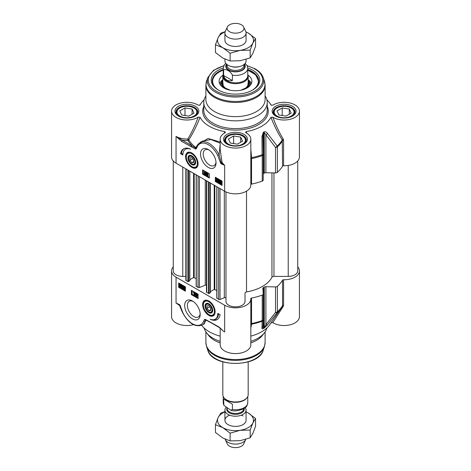 <?xml version="1.0" encoding="UTF-8"?>
<svg xmlns="http://www.w3.org/2000/svg" width="471" height="471" viewBox="0 0 471 471"><rect width="100%" height="100%" fill="white"/><g stroke="black" fill="none" stroke-linecap="round" stroke-linejoin="round"><path stroke-width="0.71" d="M224.926 40.323A10.574 6.105 0 0 0 228.023 44.674A10.574 6.105 0 0 0 239.574 45.987A10.574 6.105 0 0 0 246.074 40.323M225.109 31.887A17.98 10.38 0 0 0 218.132 37.668A17.98 10.38 0 0 0 222.789 47.695A17.98 10.38 0 0 0 240.151 50.379A17.98 10.38 0 0 0 252.868 43.044A17.98 10.38 0 0 0 248.211 33.017A17.98 10.38 0 0 0 245.891 31.887M215.447 44.769L215.447 52.511L222.789 58.057L230.125 60.983L240.151 60.741L250.178 57.88L252.868 53.406L255.553 46.305L255.553 38.563L252.868 43.044L250.178 50.144L240.151 50.379L230.125 53.241L222.789 47.695L215.447 44.769L218.132 37.668L220.822 33.194L225.197 31.639M245.868 31.804L248.211 33.017L255.553 38.563M250.178 57.88L250.178 50.144M230.125 60.983L230.125 53.241M297.743 160.976L297.743 270.902A9.52 5.493 180 0 1 288.223 276.395L273.963 276.395A2.114 1.219 0 0 0 271.944 277.266A38.069 21.978 180 0 1 246.521 291.943A2.114 1.219 0 0 0 245.02 293.109L245.02 301.34A9.52 5.493 180 0 1 235.5 306.839A9.52 5.493 180 0 1 225.98 301.34L225.98 191.927M225.98 298.225A1.06 0.612 0 0 0 225.415 297.684A1.06 0.612 0 0 0 224.32 297.725L220.022 299.462A1.06 0.612 180 0 1 218.668 299.397L216.913 298.037M216.79 290.542L214.223 289.406L210.46 291.578M210.337 292.515L209.136 293.551L206.787 292.538A1.06 0.612 180 0 1 206.475 292.102L206.475 180.752M206.475 285.161A1.06 0.612 0 0 0 205.279 285.167L199.386 287.546A1.06 0.612 180 0 1 198.032 287.481L196.277 286.121M196.154 278.626L193.587 277.49L189.819 279.662M189.695 280.598L188.5 281.634L186.145 280.622A1.06 0.612 180 0 1 185.839 280.186L185.839 168.836M185.839 276.395L182.777 276.395A9.52 5.493 180 0 1 173.257 270.902L173.257 160.976M224.926 59.169L224.926 60.894A10.574 6.105 0 0 0 228.023 65.21A10.574 6.105 0 0 0 239.545 66.535A10.574 6.105 0 0 0 246.074 60.894L246.074 59.346M232.421 75.189L232.421 80.541C227.905 81.589 224.973 79.899 223.625 75.466L223.625 70.114C225.162 68.148 230.884 71.451 232.421 75.189A12.27 7.083 0 0 0 247.77 68.33L247.128 65.657L245.108 63.45M232.421 80.541L223.625 75.466M225.762 63.279L224.284 64.945L223.23 68.33L223.23 75.76A12.27 7.083 0 0 0 226.828 80.765A12.27 7.083 0 0 0 240.192 82.301A12.27 7.083 0 0 0 247.77 75.76L247.77 68.33M223.23 74.483A12.688 7.324 0 0 0 222.812 76.355A12.688 7.324 0 0 0 226.527 81.536A12.688 7.324 0 0 0 240.357 83.126A12.688 7.324 0 0 0 248.188 76.355A12.688 7.324 0 0 0 247.77 74.483M227.322 27.012L225.279 31.439A10.574 6.105 0 0 0 224.926 33.011A10.574 6.105 0 0 0 228.023 37.327A10.574 6.105 0 0 0 239.545 38.651A10.574 6.105 0 0 0 246.074 33.011A10.574 6.105 0 0 0 245.721 31.439L243.678 27.012A8.46 4.887 0 0 0 241.482 24.816A8.46 4.887 0 0 0 233.304 23.55A8.46 4.887 0 0 0 227.322 27.012A8.46 4.887 0 0 0 229.518 31.722A8.46 4.887 0 0 0 239.727 32.499A8.46 4.887 0 0 0 243.678 27.012M283.583 165.774A15.337 8.855 0 0 0 299.438 156.925L299.438 111.162A15.337 8.855 180 0 1 289.689 119.404A15.337 8.855 180 0 1 272.833 117.161L270.955 117.291C274.163 125.639 277.943 133.181 282.282 139.916L282.547 166.186A1.06 0.612 180 0 1 283.583 165.774L283.583 140.293L283.23 139.086C279.25 132.522 275.782 125.209 272.833 117.161M271.043 105.145L272.833 105.157A15.337 8.855 180 0 1 289.689 102.913A15.337 8.855 180 0 1 299.438 111.162M283.23 139.086A1.06 0.512 -33 0 0 282.282 139.916A49.467 28.56 180 0 1 277.195 146.01A2.114 1.013 143.8 0 1 275.541 147.447L275.541 172.928A2.114 1.219 0 0 0 277.395 172.362A49.702 28.696 0 0 0 282.547 166.186M275.541 172.928L265.897 172.733L265.897 134.724L275.541 147.447A2.114 1.219 0 0 0 277.395 146.881A49.702 28.696 0 0 0 282.547 140.705A1.06 0.612 0 0 1 283.583 140.293M250.837 184.579A1.06 0.612 180 0 1 251.543 184.084L251.543 158.603A49.702 28.696 0 0 0 262.241 155.63A2.114 1.219 0 0 0 263.218 154.6A2.114 1.219 0 0 0 263.218 154.565L262.883 136.46L263.524 133.181A40.188 23.203 0 0 0 264.302 132.728L265.897 134.724A2.114 0.989 141.6 0 0 267.41 133.399C266.521 132.074 265.432 131.55 264.131 131.833A39.947 23.061 180 0 1 263.354 132.28L261.964 136.543L262.117 154.718A49.467 28.56 180 0 1 251.561 157.655L250.837 149.183M264.131 131.833A2.114 1.236 -120.7 0 1 264.302 132.728L264.302 173.104A2.114 1.219 180 0 1 265.897 172.733M264.302 173.104A40.188 23.203 180 0 1 263.524 173.552L263.524 133.181A2.114 1.207 60.7 0 0 263.354 132.28M251.543 184.084A49.702 28.696 0 0 0 262.241 181.111A2.114 1.219 0 0 0 263.218 180.081L263.218 154.6A2.114 2.114 0 0 0 263.218 154.565L262.883 136.254M263.218 173.764A2.114 1.219 180 0 1 263.524 173.552M263.218 180.081A2.114 1.219 0 0 0 263.218 180.04L263.218 154.647M198.167 117.161C195.241 125.156 191.791 132.433 187.823 138.992L187.888 140.464A1.06 0.818 149.2 0 0 188.777 139.828C193.104 133.093 196.86 125.58 200.045 117.291L198.167 117.161A15.337 8.855 180 0 1 181.311 119.404A15.337 8.855 180 0 1 171.562 111.162L171.562 156.925A15.337 8.855 0 0 0 176.054 163.184L224.655 191.25A15.337 8.855 0 0 0 241.37 193.163A15.337 8.855 0 0 0 250.837 184.985L250.837 139.222A15.337 8.855 180 0 1 235.5 148.077A15.337 8.855 180 0 1 220.163 139.222A15.337 8.855 180 0 1 225.103 132.716L225.515 132.322M246.775 133.222L246.121 131.633L245.897 132.716A15.337 8.855 180 0 1 250.837 139.222M224.655 191.25L224.655 165.345L222.059 162.542L220.169 149.313M196.413 147.299L196.03 147.935A0.883 0.512 60 0 1 195.553 148.006L176.054 136.419L181.747 141.43L195.277 148.954A1.766 1.019 -120 0 0 196.224 148.812L197.061 147.193A16.921 9.767 60 0 1 206.498 143.79A16.921 9.767 60 0 1 217.773 155.554L220.381 162.418A1.531 0.883 -120 0 0 221.588 164.008L224.655 165.345L221.735 163.207A1.06 0.683 141.3 0 0 222.059 162.542A1.06 0.424 -6.8 0 0 221.129 162.413L219.115 154.941L217.773 155.554M208.282 167.429A10.963 6.329 -120 0 0 216.03 162.954A10.963 6.329 -120 0 0 208.282 149.525A10.963 6.329 -120 0 0 200.528 154.005A10.963 6.329 -120 0 0 208.282 167.429M180.611 153.729A15.231 8.79 60 0 1 183.602 148.812A15.231 8.79 60 0 1 190.602 149.23A12.688 7.324 -120 0 0 185.486 149.213A12.688 7.324 -120 0 0 182.854 155.024L180.611 153.729L181.359 153.299L182.889 154.182M191.827 167.411A8.825 5.099 -120 0 0 197.661 166.145A8.825 5.099 -120 0 0 196.242 157.655A8.825 5.099 -120 0 0 189.601 152.186A8.825 5.099 -120 0 0 185.692 157.968A8.825 5.099 -120 0 0 191.827 167.411M215.312 177.214L222.041 181.1L222.041 185.421L215.312 181.535L215.312 177.214M202.595 169.878L209.33 173.764L209.33 178.079L202.595 174.193L202.595 169.878M197.755 165.88A8.46 4.887 60 0 1 196.507 167.276C192.433 170.119 184.82 161.07 186.228 155.436L188.047 152.622A8.46 4.887 60 0 1 189.878 152.233M195.571 163.231A5.393 3.114 -120 0 0 195.642 162.407A5.393 3.114 -120 0 0 191.832 155.801A5.393 3.114 -120 0 0 188.023 157.714A5.393 3.114 -120 0 0 191.326 164.279A5.393 3.114 -120 0 0 195.571 163.231M191.991 163.92A4.916 2.838 -120 0 0 192.168 164.026A4.916 2.838 -120 0 0 195.577 162.772A4.916 2.838 -120 0 0 195.642 162.207M192.003 155.907A4.916 2.838 -120 0 0 188.688 158.003A4.916 2.838 -120 0 0 188.694 158.203M192.168 164.026L191.827 163.831A4.439 2.567 60 0 1 188.688 158.391A4.439 2.567 60 0 1 191.827 156.578A4.439 2.567 60 0 1 194.97 162.018A4.439 2.567 60 0 1 191.827 163.831L192.168 164.026M193.699 162.53L191.827 162.695L189.96 160.37L189.96 157.879L191.827 157.714L193.699 160.04L193.699 162.53M277.078 107.965A9.938 5.74 180 0 1 291.137 107.965A9.938 5.74 180 0 1 291.137 116.084A9.938 5.74 180 0 1 277.078 116.084A9.938 5.74 180 0 1 277.078 107.965L276.63 108.224A10.574 6.105 0 0 0 273.533 112.54A10.574 6.105 0 0 0 273.757 113.794M294.457 113.794A10.574 6.105 0 0 0 294.681 112.54A10.574 6.105 0 0 0 291.584 108.224L291.137 107.965M228.47 136.031A9.938 5.74 180 0 1 242.53 136.031A9.938 5.74 180 0 1 242.53 144.144A9.938 5.74 180 0 1 228.47 144.144A9.938 5.74 180 0 1 228.47 136.031L228.023 136.29A10.574 6.105 0 0 0 224.926 140.605A10.574 6.105 0 0 0 225.15 141.859M245.85 141.859A10.574 6.105 0 0 0 246.074 140.605A10.574 6.105 0 0 0 242.977 136.29L242.53 136.031M179.863 107.965A9.938 5.74 180 0 1 193.922 107.965A9.938 5.74 180 0 1 193.922 116.084A9.938 5.74 180 0 1 179.863 116.084A9.938 5.74 180 0 1 179.863 107.965L179.416 108.224A10.574 6.105 0 0 0 176.319 112.54A10.574 6.105 0 0 0 176.543 113.794M197.243 113.794A10.574 6.105 0 0 0 197.467 112.54A10.574 6.105 0 0 0 194.37 108.224L193.922 107.965M222.977 75.177A16.391 9.461 0 0 0 219.109 81.477A16.391 9.461 0 0 0 229.383 90.061A16.391 9.461 0 0 0 247.092 87.977A16.391 9.461 0 0 0 251.891 81.477A16.391 9.461 0 0 0 248.023 75.177M222.812 79.676A14.171 8.184 0 0 0 221.776 81.283A14.171 8.184 0 0 0 223.731 87.871M247.269 87.871A14.171 8.184 0 0 0 249.224 81.283A14.171 8.184 0 0 0 248.188 79.676M247.77 69.525A23.267 13.429 180 0 1 251.95 71.439A23.267 13.429 180 0 1 258.767 80.941A23.267 13.429 180 0 1 252.315 90.22M218.685 90.22A23.267 13.429 180 0 1 212.233 80.941A23.267 13.429 180 0 1 223.23 69.525M205.892 85.363L205.892 99.534A29.608 17.097 0 0 0 214.564 111.621A29.608 17.097 0 0 0 246.833 115.33A29.608 17.097 0 0 0 265.108 99.534L265.108 85.363A29.608 17.097 0 0 1 246.833 101.159A29.608 17.097 0 0 1 214.564 97.45A29.608 17.097 0 0 1 205.892 85.363L206.569 81.248A29.467 17.015 0 0 0 214.664 96.502A29.467 17.015 0 0 0 249.318 99.499A29.467 17.015 0 0 0 264.431 81.248L265.108 85.363M205.892 95.949A31.728 18.316 0 0 0 203.772 102.525A31.728 18.316 0 0 0 213.069 115.477A31.728 18.316 0 0 0 247.64 119.446A31.728 18.316 0 0 0 267.228 102.525A31.728 18.316 0 0 0 265.108 95.949M270.996 105.086L270.955 105.027A37.015 21.372 0 0 0 269.901 103.279A37.015 21.372 0 0 0 266.88 99.828M216.001 162.118A9.061 5.228 60 0 1 214.158 165.545A9.061 5.228 60 0 1 209.624 165.097A9.061 5.228 60 0 1 203.708 157.114A9.061 5.228 60 0 1 205.097 149.855A9.061 5.228 60 0 1 208.989 149.972M223.248 67.948A24.321 14.042 0 0 0 218.303 90.002A24.321 14.042 0 0 0 252.697 90.002A24.321 14.042 0 0 0 247.752 67.948M204.12 99.828A37.015 21.372 0 0 0 201.099 103.279A37.015 21.372 0 0 0 200.045 105.027L199.957 105.145M246.121 131.633A37.015 21.372 0 0 0 270.955 117.291M277.395 172.362L277.395 146.881A2.114 1.454 -132.1 0 0 277.195 146.01L267.41 133.399M250.837 159.098A1.06 0.612 180 0 1 251.543 158.603L251.561 157.655L250.837 157.767M263.218 154.565L262.117 154.718A2.114 0.93 69.8 0 1 262.241 155.63L262.241 181.111M262.883 136.249L261.964 136.543M171.562 111.162A15.337 8.855 180 0 1 181.311 102.913A15.337 8.855 180 0 1 198.167 105.157L200.004 105.086M198.003 144.279L195.836 147.564A49.408 28.525 180 0 1 188.777 139.828A1.06 0.512 32.9 0 0 187.823 138.992A15.337 8.855 180 0 1 176.054 136.419L176.054 163.184M220.163 142.001L208.176 138.492L198.22 144.002M200.045 117.291A37.015 21.372 0 0 0 224.879 131.633L224.225 133.222M225.103 132.716L224.879 131.633M245.485 132.322L245.897 132.716M221.588 164.008A1.06 0.701 111.3 0 1 221.735 163.207A0.765 0.442 60 0 1 221.129 162.413A1.06 0.418 167.7 0 1 220.381 162.418M220.163 144.356L219.115 154.941A17.98 10.38 -120 0 0 200.04 142.477L202.312 141.165L210.908 139.534L220.163 143.178M200.04 142.477L196.825 146.375A1.06 0.783 21.5 0 0 196.825 146.381L196.389 147.335M196.224 148.812A1.06 0.836 37 0 1 196.03 147.935A1.06 0.394 28.9 0 0 195.836 147.564A1.06 0.695 -52.1 0 1 195.553 148.006A1.06 0.665 114.9 0 0 195.277 148.954M191.185 146.881A1.06 0.612 120 0 1 191.933 145.586A50.344 29.067 -0 0 1 187.888 140.464A16.391 9.461 0 0 1 182.495 140.134A1.06 0.612 120 0 0 181.747 141.43M196.825 146.381A1.06 0.783 21.5 0 0 197.061 147.193M183.99 148.612A15.231 8.79 -120 0 0 181.359 153.299M185.486 149.213L186.233 148.783A12.688 7.324 60 0 1 187.823 148.241M220.404 181.029L220.469 182.189M215.312 181.535L216.059 181.1L222.041 184.555M216.059 177.649L216.059 181.1M205.003 173.299L205.368 173.917M202.595 174.193L203.342 173.764L209.33 177.214M203.342 170.308L203.342 173.764M205.362 171.797L204.909 172.056L205.374 172.851L204.926 173.11L204.461 172.315L204.914 172.056L205.374 172.851L204.926 173.11L205.374 172.851M204.626 171.891L205.368 171.538L206.104 172.757L205.674 173.163L206.015 173.887L205.368 174.182M206.428 172.669L207.099 172.539L206.451 174.841L206.004 175.1L206.428 172.669L206.004 175.1M207.228 173.175L207.952 173.075L207.952 175.1L208.506 175.035L207.228 175.771L207.228 173.175L207.505 175.359L208.052 175.294L207.405 175.877L207.852 175.618M221.305 181.936L220.599 182.442L221.364 183.06M216.118 178.256L216.566 177.997L218.049 178.856L216.854 180.052L217.549 180.935L216.825 181.264L216.124 180.14L217.219 179.198L216.118 178.256L217.602 179.115L216.407 180.311L216.831 181.005L218.002 180.676L217.272 181.005M216.784 179.445L217.219 179.198M219.039 179.645L218.579 179.922L219.186 181.017L218.232 181.412L218.597 182.03L219.28 182.012L218.603 182.295L217.838 180.016L218.591 179.645L219.309 180.787L218.591 179.904L218.132 180.181L218.732 181.276M218.679 181.152L219.05 181.771M219.003 181.794L219.586 181.641M219.727 181.753L219.05 182.036M218.285 179.757L219.044 179.386L219.757 180.528L219.309 180.787M219.91 180.74L221.753 181.553L221.411 183.613L220.658 183.513L219.557 182.777L219.91 180.74L221.099 180.57L221.788 181.241M222.041 181.412L222.041 181.759M222.041 183.172L221.411 183.613M207.952 173.075L207.505 173.334M208.506 175.035L208.052 175.294M207.952 175.1L207.505 175.359M207.099 172.539L206.651 172.798M206.015 173.887L204.92 174.441L204.179 172.15L204.914 171.797L205.656 173.016L205.226 173.422L205.562 174.146L204.92 174.441M206.104 172.757L205.226 173.422M204.179 172.15L205.368 171.538M204.273 173.393L204.602 173.063M205.279 173.993L204.914 174.176L204.555 173.558L204.914 173.363L205.279 173.993L204.914 174.176L205.279 173.97M204.897 173.357L204.555 173.558L204.914 173.363M204.461 172.315L204.914 172.056L204.461 172.315M220.022 182.448L219.892 181.724L220.663 181.129L221.158 181.629L220.022 182.448M220.134 181.07L220.663 181.129M220.151 182.701L221.288 181.883L221.429 182.618L220.652 183.219L220.151 182.701L220.599 182.442M221.199 183.284L220.652 183.219L221.105 182.96M221.929 181.488L221.482 181.747M222.006 181.082L221.6 181.317M217.838 180.016L219.044 179.386M217.949 181.241L218.256 180.893M219.604 181.824L218.603 182.295M218.691 181.247L218.232 181.412L218.597 181.2M219.209 180.752L218.762 181.011M218.002 180.676L216.825 181.264M218.02 179.057L216.854 180.052M218.049 178.856L217.602 179.115M286.003 116.107L278.926 115.012L277.03 110.926L282.211 107.936L289.288 109.031L291.184 113.117L286.003 116.107M282.211 107.936L282.211 115.525M289.288 109.031L289.288 114.212M237.396 144.173L230.319 143.078L228.423 138.992L233.604 136.001L240.681 137.096L242.577 141.182L237.396 144.173M233.604 136.001L233.604 143.584M240.681 137.096L240.681 142.277M188.789 116.107L181.712 115.012L179.816 110.926L184.997 107.936L192.074 109.031L193.97 113.117L188.789 116.107M184.997 107.936L184.997 115.525M192.074 109.031L192.074 114.212M189.96 160.37L192.698 158.792M191.827 162.695L193.699 161.618M250.837 328.099L251.561 324.189A49.467 28.56 -0 0 0 262.117 321.251L261.964 328.134C261.823 328.87 262.288 329.023 263.354 328.605A39.947 23.061 -0 0 0 264.131 328.157L267.41 324.99A2.114 1.054 39.4 0 1 265.897 324.719L265.897 286.709L275.541 286.904L275.541 312.385L265.897 324.719L264.302 327.457A40.188 23.203 180 0 1 263.524 327.91L263.524 287.534A2.114 1.219 -0 0 0 262.883 288.405A2.114 1.219 -0 0 0 262.883 288.452L263.218 294.016A2.114 1.219 180 0 1 263.218 294.063A2.114 1.219 180 0 1 262.241 295.093A49.702 28.696 180 0 1 251.543 298.061A1.06 0.612 -0 0 0 250.825 298.643A1.06 0.612 -0 0 0 250.825 298.661A15.337 8.855 180 0 1 250.837 298.967A15.337 8.855 180 0 1 241.37 307.145A15.337 8.855 180 0 1 224.655 305.226L176.054 277.16A15.337 8.855 180 0 1 171.562 270.902A15.337 8.855 180 0 1 173.257 266.851M171.562 270.902L171.562 316.665A15.337 8.855 -0 0 0 193.457 324.666M176.054 277.16L176.054 303.065L179.516 305.367L181.777 310.854M222.171 329.83L218.962 326.98L205.433 319.456A1.766 1.019 -120 0 0 204.479 319.597L203.643 321.216A16.921 9.767 60 0 1 194.211 324.619A16.921 9.767 60 0 1 182.931 312.856L180.328 305.991A1.531 0.883 -120 0 0 179.121 304.401L176.054 303.065L179.433 304.937A1.06 0.341 -67 0 1 179.516 305.367A1.06 0.5 167 0 1 179.957 305.532M192.427 300.981A10.963 6.329 -120 0 0 184.673 305.455A10.963 6.329 -120 0 0 192.427 318.879A10.963 6.329 -120 0 0 200.181 314.404A10.963 6.329 -120 0 0 192.427 300.981L192.427 300.981M220.098 314.681A15.231 8.79 60 0 1 217.102 319.597A15.231 8.79 60 0 1 210.101 319.173A12.688 7.324 -120 0 0 215.223 319.197A12.688 7.324 -120 0 0 217.855 313.386L220.098 314.681M208.877 300.998A8.825 5.099 -120 0 0 206.651 300.186A8.825 5.099 -120 0 0 204.467 310.754A8.825 5.099 -120 0 0 214.711 314.139A8.825 5.099 -120 0 0 208.877 300.998M185.397 291.196L178.668 287.31L178.668 282.989L185.397 286.874L185.397 291.196M198.108 298.532L191.379 294.646L191.379 290.33L198.108 294.216L198.108 298.532M214.805 313.88A8.46 4.887 60 0 1 213.557 315.27C212.062 316.059 210.354 315.805 208.429 314.516L204.891 310.56C202.53 305.979 202.601 302.665 205.097 300.616A8.46 4.887 60 0 1 206.928 300.233M205.138 305.179A5.393 3.114 -120 0 0 208.5 312.367A5.393 3.114 -120 0 0 212.692 310.407A5.393 3.114 -120 0 0 208.877 303.801A5.393 3.114 -120 0 0 205.138 305.179M209.053 303.907A4.916 2.838 -120 0 0 205.809 305.249A4.916 2.838 -120 0 0 205.739 306.003A4.916 2.838 -120 0 0 205.745 306.203M209.042 311.92A4.916 2.838 -120 0 0 209.218 312.026A4.916 2.838 -120 0 0 212.686 310.206M208.877 304.578A4.439 2.567 60 0 1 212.021 310.018A4.439 2.567 60 0 1 208.877 311.831A4.439 2.567 60 0 1 205.739 306.391A4.439 2.567 60 0 1 208.877 304.578M207.01 305.879L208.877 305.708L210.749 308.034L210.749 310.53L208.877 310.695L207.01 308.37L207.01 305.879M263.524 287.534A40.188 23.203 -0 0 0 264.302 287.08L264.302 327.457A2.114 1.236 -120.7 0 1 264.131 328.157M265.897 286.709A2.114 1.219 -0 0 0 264.302 287.08M297.743 266.851A15.337 8.855 180 0 1 299.438 270.902A15.337 8.855 180 0 1 283.583 279.75A1.06 0.612 -0 0 0 282.547 280.163A49.702 28.696 180 0 1 277.395 286.344A2.114 1.219 180 0 1 275.541 286.904M266.88 327.999A31.728 18.316 180 0 1 264.461 332.779L262.53 335.27A29.608 17.097 180 0 1 250.837 342.917M220.163 342.917A29.608 17.097 180 0 1 214.564 340.38A29.608 17.097 180 0 1 208.47 335.27L206.539 332.779A31.728 18.316 180 0 1 204.12 327.999M220.163 341.334A31.728 18.316 180 0 1 213.069 338.255A31.728 18.316 180 0 1 206.539 332.779M264.461 332.779A31.728 18.316 180 0 1 250.837 341.334M200.146 313.574A9.061 5.228 60 0 1 198.303 317.001A9.061 5.228 60 0 1 193.775 316.553A9.061 5.228 60 0 1 187.858 308.57A9.061 5.228 60 0 1 189.242 301.31A9.061 5.228 60 0 1 193.134 301.422M267.41 324.99L277.195 312.55A49.467 28.56 -0 0 0 281.475 307.716L269.901 324.548A37.015 21.372 180 0 1 250.837 336.117M261.964 328.134A2.114 1.972 3 0 0 262.883 326.591M262.241 295.093L262.241 320.568A2.114 0.93 69.8 0 1 262.117 321.251A2.114 1.937 2.6 0 0 263.218 319.562M263.354 328.605A2.114 1.207 60.7 0 0 263.524 327.91L262.883 326.462M282.547 280.163L282.547 305.644L281.475 307.716A49.467 28.56 -0 0 0 282.282 306.456M270.955 322.8L272.833 322.67L283.23 306.421L283.583 305.232A1.06 0.612 -0 0 0 282.547 305.644A49.702 28.696 180 0 1 277.395 311.826A2.114 1.219 180 0 1 275.541 312.385A2.114 1.077 37 0 0 277.195 312.55A2.114 1.454 -132.1 0 0 277.395 311.826L277.395 286.344M250.837 324.878A1.06 0.948 -176.5 0 1 251.561 324.189L251.543 298.061M283.23 306.421A1.06 0.559 34.1 0 0 282.306 306.421M220.163 328.11L220.163 344.731A15.337 8.855 -0 0 0 235.5 353.58A15.337 8.855 -0 0 0 250.837 344.731L250.837 298.967M203.802 324.125L206.039 320.168A49.408 28.525 -0 0 0 206.887 320.527M220.163 336.117A37.015 21.372 180 0 1 201.665 325.331M272.833 322.67A15.337 8.855 -0 0 0 289.689 324.913A15.337 8.855 -0 0 0 299.438 316.665L299.438 270.902M179.121 304.401A1.06 0.701 -68.7 0 0 179.433 304.937A0.765 0.442 60 0 1 179.498 304.967L179.498 304.967A0.765 0.442 60 0 1 180.04 305.726A1.06 0.418 -12.3 0 0 180.046 305.785L180.046 305.785A1.06 0.418 -12.3 0 0 180.328 305.991M203.643 321.216A1.06 0.783 -158.5 0 0 205.097 321.487L204.408 323.777L202.165 325.067A17.98 10.38 -120 0 0 205.097 321.487L205.356 320.086A1.06 0.924 160.2 0 1 206.039 320.168A1.06 0.512 113.2 0 0 205.992 320.103M204.479 319.597A1.06 0.836 -143 0 0 205.356 320.086A0.883 0.512 60 0 1 205.703 319.968A0.883 0.512 60 0 1 205.715 319.974M219.274 327.498A1.06 0.612 -60 0 1 219.18 327.463A1.06 0.612 -60 0 1 218.962 326.98M219.18 327.463L209.742 322.011A1.06 0.612 -60 0 1 209.524 321.528M205.827 320.015A1.06 0.665 -65.1 0 1 205.733 319.98L205.733 319.98A1.06 0.665 -65.1 0 1 205.433 319.456M202.165 325.067C195.012 327.398 188.535 323.336 182.724 312.879L182.931 312.856M213.634 319.738A15.231 8.79 -120 0 0 217.467 319.362M218.568 313.798A12.688 7.324 60 0 1 215.971 318.761L215.223 319.197M181.3 285.667L180.593 286.174L181.347 286.774M179.416 283.424L179.416 286.874L185.397 290.33M178.668 287.31L179.416 286.874M196.472 293.81L196.843 294.44M192.127 290.76L192.127 294.216L198.108 297.672M191.379 294.646L192.127 294.216M196.831 294.693L196.383 294.952L196.843 295.747L197.296 295.494M196.189 293.657L196.831 293.362L197.484 294.416L197.155 294.74L197.579 295.653L196.837 296.012M195.936 292.962L195.324 295.134L194.876 295.394L195.306 292.962L194.876 295.394M194.246 291.985L193.251 292.462L194.076 292.291L194.076 294.887L193.805 292.703L193.251 292.462L194.346 291.926M194.529 292.144L194.529 294.628L194.076 294.887M180.387 284.743L180.464 285.921M184.185 288.488L184.791 288.04M184.926 286.798L183.755 287.127L184.485 286.798L185.185 287.922L184.084 288.864L185.185 289.806L183.702 288.953L184.897 287.752L184.479 287.057L184.037 287.328L184.479 287.057M184.202 286.868L184.932 286.539M185.633 287.663L184.968 288.358M184.544 288.611L185.397 289.106M182 287.281L182.713 288.158L183.178 287.887L182.542 287.051L183.078 286.651L182.707 286.032L182.03 286.05L182.701 285.773L183.466 288.046L182.713 288.423L182 287.281L182.724 287.139L183.16 287.899L183.625 287.628M182.571 286.792L183.525 286.392M182.477 285.791L183.148 285.514L183.808 286.562L183.496 286.91L183.92 287.787L183.16 288.164M183.048 287.169L183.496 286.91M181.747 285.285L182.195 285.026L182.165 286.25L181.4 287.322L179.704 286.745L179.575 285.273L179.893 284.455L181.6 285.049L181.4 287.322M181.659 285.974L182.106 285.714L182.165 286.25L181.718 286.509M179.893 284.455L180.652 284.137M181.1 284.29L181.788 284.973M194.429 292.091L194.076 292.291M195.624 292.779L195.306 292.962M195.848 292.909L195.524 293.092M195.742 293.916L196.383 293.621L197.131 295.912L196.389 296.271L195.653 295.046L196.077 294.64L195.742 293.916L196.731 293.421M195.653 295.046L196.077 294.64M197.579 295.653L196.389 296.271M197.484 294.416L196.707 294.999M196.024 294.069L196.389 293.886L196.754 294.505L196.389 294.699L196.024 294.069L196.389 293.886L196.024 294.069M196.754 294.505L196.389 294.699L196.754 294.487M195.936 295.211L196.383 294.952L196.843 295.753L196.389 296.006L195.936 295.211L196.383 294.952L195.936 295.211M196.843 295.753L196.389 296.006L196.843 295.747M181.282 285.62L181.412 286.344L180.646 286.933L180.146 286.433L181.282 285.62M181.176 286.992L180.646 286.933L181.094 286.674M181.158 285.361L180.016 286.18L179.881 285.444L180.652 284.849L181.158 285.361M180.11 284.784L180.652 284.849M181.912 284.867L181.6 285.049M181.93 285.22L181.482 285.479M180.364 285.573L179.916 285.832M180.593 286.174L180.146 286.433M180.811 286.45L180.364 286.709M183.92 287.787L182.713 288.423M182.03 286.05L183.095 285.544M182.707 286.032L182.301 286.268L182.707 286.032M183.066 286.562L182.618 286.821L183.078 286.651M182.724 287.139L182.277 287.398M185.315 288.199L184.502 288.629M183.755 287.127L184.873 286.574M183.737 288.747L184.897 287.752M208.877 310.695L210.749 309.618M207.01 308.37L209.748 306.792M242.977 415.964A10.574 6.105 -0 0 0 241.34 415.192M229.66 415.192A10.574 6.105 -0 0 0 230.525 425.672A10.574 6.105 -0 0 0 246.074 420.25M224.926 411.889A17.98 10.38 -0 0 0 218.132 417.594A17.98 10.38 -0 0 0 222.789 427.621A17.98 10.38 -0 0 0 240.151 430.306A17.98 10.38 -0 0 0 252.868 422.97A17.98 10.38 -0 0 0 248.211 412.943A17.98 10.38 -0 0 0 246.074 411.889M246.074 411.831L248.211 412.943L255.553 418.489L252.868 422.97L250.178 430.07L240.151 430.306L230.125 433.173L222.789 427.621L215.447 424.695L218.132 417.594L220.822 413.12L224.926 411.654M215.447 424.695L215.447 432.437L222.789 437.983L230.125 440.909L240.151 440.668L250.178 437.806L252.868 433.332L255.553 426.231L255.553 418.489M250.178 430.07L250.178 437.806M230.125 433.173L230.125 440.909M245.238 407.721A10.574 6.105 180 0 1 246.074 410.106A10.574 6.105 180 0 1 239.545 415.746A10.574 6.105 180 0 1 228.023 414.421A10.574 6.105 180 0 1 224.926 410.106A10.574 6.105 180 0 1 225.892 407.55M223.625 399.096L232.421 404.171L232.421 409.523L230.814 410.229L223.872 405.343L223.625 399.096L232.421 404.171M248.188 361.893L248.188 394.645A12.688 7.324 180 0 1 247.087 397.636L246.698 398.136A12.27 7.083 180 0 1 226.828 400.25A12.27 7.083 180 0 1 224.302 398.136L223.913 397.636A12.688 7.324 180 0 1 222.812 394.645L222.812 361.893M247.087 397.636A12.688 7.324 180 0 1 226.527 399.826A12.688 7.324 180 0 1 223.913 397.636M245.803 439.361A10.574 6.105 180 0 1 245.721 439.561A10.574 6.105 180 0 1 238.244 443.882A10.574 6.105 180 0 1 228.023 442.304A10.574 6.105 180 0 1 225.279 439.561A10.574 6.105 180 0 1 225.132 439.196M245.721 439.561L243.678 443.988A8.46 4.887 180 0 1 237.696 447.45A8.46 4.887 180 0 1 229.518 446.184A8.46 4.887 180 0 1 227.322 443.988L225.279 439.561M288.223 276.395L288.223 165.451M273.963 276.395L273.963 172.898M271.944 277.266L271.944 172.857M246.521 291.943L246.521 191.144M224.32 297.725L224.32 191.049M220.022 299.462L220.022 188.571M218.668 299.397L218.668 187.788M216.913 298.384L216.913 186.775M214.823 289.406L214.823 185.568M214.223 289.406L214.223 185.221M210.337 292.856L210.337 182.978M209.136 293.551L209.136 182.289M208.541 293.551L208.541 181.941M206.787 292.538L206.787 180.929M205.279 285.167L205.279 180.057M199.386 287.546L199.386 176.654M198.032 287.481L198.032 175.871M196.277 286.468L196.277 174.859M194.182 277.49L194.182 173.652M193.587 277.49L193.587 173.304M189.695 280.94L189.695 171.061M188.5 281.634L188.5 170.372M187.9 281.634L187.9 170.025M186.145 280.622L186.145 169.012M182.777 276.395L182.777 167.07M231.167 66.464A8.354 4.822 0 0 0 239.833 66.464M243.854 64.639L243.854 65.569A8.354 4.822 180 0 1 238.697 70.026A8.354 4.822 180 0 1 229.595 68.978A8.354 4.822 180 0 1 227.146 65.569L227.146 64.639M226.869 64.421A9.202 5.311 0 0 0 228.994 70.014A9.202 5.311 0 0 0 240.457 70.732A9.202 5.311 0 0 0 244.131 64.421M244.49 64.109A9.732 5.617 180 0 1 240.905 70.933A9.732 5.617 180 0 1 228.618 70.232A9.732 5.617 180 0 1 226.51 64.109M223.23 68.33A12.27 7.083 0 0 0 223.625 70.114M197.255 164.597A7.824 4.516 -120 0 0 192.922 154.57A7.824 4.516 -120 0 0 186.404 155.813A7.824 4.516 -120 0 0 190.737 165.839A7.824 4.516 -120 0 0 197.255 164.597M194.594 107.576A10.892 6.288 180 0 1 197.785 112.021L195.636 115.454C190.396 118.445 184.844 118.621 178.974 115.984C176.437 113.882 175.442 112.563 176.001 112.021A10.892 6.288 180 0 1 182.724 106.216A10.892 6.288 180 0 1 194.594 107.576M243.201 135.642A10.892 6.288 180 0 1 246.392 140.087L244.243 143.52C239.003 146.505 233.445 146.681 227.581 144.049C225.038 141.948 224.049 140.629 224.608 140.087A10.892 6.288 180 0 1 231.332 134.276A10.892 6.288 180 0 1 243.201 135.642M291.808 107.576A10.892 6.288 180 0 1 294.999 112.021L292.85 115.454C287.604 118.445 282.052 118.621 276.183 115.984C273.645 113.882 272.656 112.563 273.215 112.021A10.892 6.288 180 0 1 279.939 106.216A10.892 6.288 180 0 1 291.808 107.576M222.812 80.971A13.323 7.695 0 0 0 228.282 89.778M242.718 89.778A13.323 7.695 0 0 0 248.188 80.971M252.162 90.308A22.843 13.188 0 0 0 247.77 70.161M223.23 70.161A22.843 13.188 0 0 0 219.351 71.957A22.843 13.188 0 0 0 218.838 90.308M222.642 79.876A16.238 9.373 0 0 0 219.621 83.638M251.379 83.638A16.238 9.373 0 0 0 248.358 79.876M250.643 84.904A15.213 8.784 0 0 0 250.236 83.55L249.224 81.283M221.776 81.283L220.764 83.55A15.213 8.784 0 0 0 220.357 84.904M223.76 65.905A27.212 15.714 0 0 0 216.26 91.186A27.212 15.714 0 0 0 254.74 91.186A27.212 15.714 0 0 0 254.74 68.966A27.212 15.714 0 0 0 247.24 65.905M223.884 65.634L213.428 70.414L207.776 77.627A28.236 16.302 0 0 0 215.535 92.239A28.236 16.302 0 0 0 248.741 95.113A28.236 16.302 0 0 0 263.224 77.627C262.017 74.194 259.368 71.292 255.27 68.913L247.116 65.634M222.041 182.613L221.735 182.789M221.482 180.864L221.034 181.123M221.099 180.57L220.652 180.829M220.34 181.465L219.892 181.724M219.021 180.676L218.568 180.935M178.444 116.037A11.952 6.9 0 0 0 198.438 112.946A11.952 6.9 0 0 0 183.802 104.497A11.952 6.9 0 0 0 178.444 116.037M227.051 144.102A11.952 6.9 0 0 0 247.045 141.006A11.952 6.9 0 0 0 232.409 132.557A11.952 6.9 0 0 0 227.051 144.102M275.659 116.037A11.952 6.9 0 0 0 295.647 112.946A11.952 6.9 0 0 0 281.01 104.497A11.952 6.9 0 0 0 275.659 116.037M267.228 102.525L267.228 110.296A31.728 18.316 180 0 1 247.64 127.217A31.728 18.316 180 0 1 213.069 123.249A31.728 18.316 180 0 1 203.772 110.296L203.772 102.525M203.772 106.393A32.782 18.928 -0 0 0 212.321 124.544A32.782 18.928 -0 0 0 251.791 127.588A32.782 18.928 -0 0 0 267.228 106.393M224.655 305.226L224.655 331.99A15.337 8.855 -0 0 1 221.24 328.988M203.454 303.813A7.824 4.516 -120 0 0 207.788 313.839A7.824 4.516 -120 0 0 214.305 312.597A7.824 4.516 -120 0 0 209.972 302.57A7.824 4.516 -120 0 0 203.454 303.813M207.776 350.2C212.156 367.769 258.844 367.769 263.224 350.2A28.236 16.302 180 0 1 243.772 362.699A28.236 16.302 180 0 1 215.535 358.637A28.236 16.302 180 0 1 207.776 350.2L206.569 346.579L205.892 342.464A29.608 17.097 180 0 0 214.564 354.551A29.608 17.097 180 0 0 246.833 358.254A29.608 17.097 180 0 0 265.108 342.464L264.431 346.579A29.467 17.015 180 0 1 244.137 359.62A29.467 17.015 180 0 1 214.664 355.387A29.467 17.015 180 0 1 206.569 346.579M262.883 326.609L263.218 319.632A2.114 2.114 0 0 0 263.218 319.544A2.114 1.219 180 0 0 263.218 319.497L263.218 294.104M263.218 294.063L263.218 319.544A2.114 1.219 180 0 1 262.241 320.568A49.702 28.696 180 0 1 251.543 323.542A1.06 0.612 180 0 0 250.837 324.042M283.583 305.232L283.583 279.75M181.011 284.343L180.652 284.549M180.328 285.185L179.881 285.444M184.726 288.064L184.279 288.323M243.854 408.716A8.354 4.822 180 0 1 238.65 413.126A8.354 4.822 180 0 1 229.595 412.072A8.354 4.822 180 0 1 227.146 408.657L227.146 408.41M226.898 408.251A8.778 5.069 -0 0 0 229.295 412.843A8.778 5.069 -0 0 0 239.451 413.785A8.778 5.069 -0 0 0 244.184 408.51M223.625 404.448A12.27 7.083 180 0 1 223.23 402.67L223.23 396.517M247.77 396.517L247.77 402.67A12.27 7.083 180 0 1 232.421 409.523M216.79 298.208L216.79 186.704M210.46 292.685L210.46 183.048M196.154 286.297L196.154 174.788M189.819 280.769L189.819 171.132M248.188 84.25L248.188 76.355M222.812 84.25L222.812 76.355M246.074 40.388L246.074 33.011M224.926 40.388L224.926 33.011M220.163 149.331L220.163 139.222M188.688 158.391L188.688 158.003M294.681 113.381L294.681 112.54M273.533 113.381L273.533 112.54M246.074 141.447L246.074 140.605M224.926 141.447L224.926 140.605M197.467 113.381L197.467 112.54M176.319 113.381L176.319 112.54M222.918 82.914L223.148 85.422L223.866 86.617L225.444 88.106L230.254 90.249M240.746 90.249L245.585 88.089L247.157 86.587L247.846 85.439L248.082 82.914M223.23 70.055L219.139 71.939C214.646 74.601 212.344 77.827 212.233 81.63M258.756 81.283L255.671 74.824L247.77 70.055M207.776 77.627L206.569 81.248M263.224 77.627L264.431 81.248M269.901 103.279L271.302 105.31M201.099 103.279L199.698 105.31M205.497 173.41L205.945 173.151M204.373 171.721L204.82 171.462M204.396 173.093L204.844 172.833M205.403 174.511L205.851 174.252M218.038 179.575L218.485 179.316M218.085 180.929L218.532 180.67M219.086 182.354L219.533 182.094M217.361 181.353L217.808 181.094M217.296 179.622L217.743 179.363M208.877 311.831L209.218 312.026M205.739 306.391L205.739 306.003M263.224 350.2L264.431 346.579M205.892 331.878L205.892 342.464M265.108 331.878L265.108 342.464M222.241 329.894L219.186 327.445M209.742 322.011L205.703 319.968M182.73 312.879L182.177 311.72C182.271 311.896 180.835 309.164 180.046 305.785L179.498 304.967M195.806 294.652L196.26 294.393M196.937 296.347L197.384 296.088M196.907 294.976L197.361 294.716M195.907 293.551L196.354 293.292M183.266 288.488L183.719 288.228M183.219 287.133L183.672 286.874M182.218 285.709L182.671 285.45M183.949 286.709L184.397 286.45M184.014 288.446L184.461 288.187M247.77 402.67C247.187 405.407 246.58 406.862 245.944 407.044L243.26 409.052C237.678 411.012 233.534 411.407 230.814 410.229M223.872 405.343L223.23 402.67M224.926 410.106L224.926 420.32M246.074 410.106L246.074 420.32"/></g></svg>
